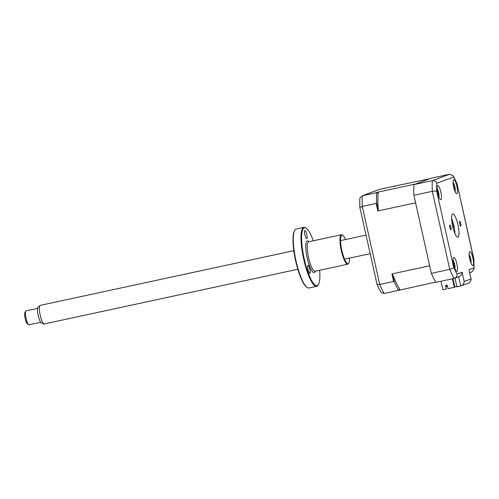 <?xml version="1.0" encoding="UTF-8"?>
<svg xmlns="http://www.w3.org/2000/svg" width="499" height="499" viewBox="0 0 499 499"><rect width="100%" height="100%" fill="white"/><g stroke="black" fill="none" stroke-linecap="round" stroke-linejoin="round"><path stroke-width="0.75" d="M453.211 222.991L452.119 223.221M454.227 227.419A2.433 0.561 -102.2 0 1 453.385 225.323A2.433 0.561 -102.2 0 1 453.217 223.022M460.77 223.564A2.433 0.561 77.8 0 0 459.729 221.381A2.433 0.561 77.8 0 0 459.71 223.957A2.433 0.561 77.8 0 0 460.752 226.141A2.433 0.561 77.8 0 0 460.77 223.564M450.934 227.201A2.433 0.561 77.8 0 0 449.892 225.018A2.433 0.561 77.8 0 0 449.88 227.594A2.433 0.561 77.8 0 0 450.921 229.777A2.433 0.561 77.8 0 0 450.934 227.201M456.847 186.146A7.123 1.634 77.8 0 0 453.797 179.752A7.123 1.634 77.8 0 0 453.753 187.293A7.123 1.634 77.8 0 0 456.803 193.681A7.123 1.634 77.8 0 0 456.847 186.146M440.848 192.059A7.123 1.634 77.8 0 0 437.798 185.672A7.123 1.634 77.8 0 0 437.748 193.207A7.123 1.634 77.8 0 0 440.798 199.6A7.123 1.634 77.8 0 0 440.848 192.059M456.897 263.871A7.123 1.634 77.8 0 0 453.847 257.478A7.123 1.634 77.8 0 0 453.797 265.013A7.123 1.634 77.8 0 0 456.847 271.406A7.123 1.634 77.8 0 0 456.897 263.871M472.896 257.952A7.123 1.634 77.8 0 0 469.846 251.565A7.123 1.634 77.8 0 0 469.802 259.1A7.123 1.634 77.8 0 0 472.852 265.493A7.123 1.634 77.8 0 0 472.896 257.952M457.907 224.625A11.876 2.726 77.8 0 0 452.818 213.971A11.876 2.726 77.8 0 0 452.743 226.534A11.876 2.726 77.8 0 0 457.826 237.187A11.876 2.726 77.8 0 0 457.907 224.625M454.907 233.52A11.876 2.726 77.8 0 0 453.841 225.504A11.876 2.726 77.8 0 0 451.67 218.518M452.98 227.55L454.127 227.307M458.706 276.727C460.745 276.047 461.874 274.544 462.093 272.229L464.164 281.498L470.925 278.997L471.187 279.752L469.54 282.79L460.777 285.989L458.712 276.758M470.925 278.997L469.116 270.483L471.187 279.752M468.854 269.734L473.894 267.869L474.05 269.048L472.01 271.843L469.621 272.722M473.894 267.869A60.56 13.903 77.8 0 0 473.888 259.623L474.05 269.048M473.888 259.623L456.99 183.626L453.186 175.823L453.597 177.064L436.756 183.289A60.56 13.903 77.8 0 0 436.762 191.535L453.653 267.108A60.56 13.903 77.8 0 0 457.053 274.094L462.093 272.229M459.167 276.589L454.165 278.405L435.752 282.372A64.121 14.721 -102.2 0 1 431.348 273.333L413.908 195.284A64.121 14.721 -102.2 0 1 413.902 184.624L431.292 178.193L449.705 174.22L453.186 175.823M413.902 184.624L432.315 180.65C434.492 180.438 435.97 181.324 436.756 183.289M413.908 195.284L432.321 191.317C434.498 190.924 435.976 190.998 436.762 191.535M431.348 273.333L449.767 269.36C451.907 268.805 453.198 268.05 453.653 267.108M454.994 278.13L456.934 286.819L460.777 285.989C462.816 285.309 463.945 283.812 464.164 281.498M449.705 174.22L432.315 180.65A64.121 14.721 -102.2 0 0 432.321 191.317L449.767 269.36A64.121 14.721 -102.2 0 0 454.165 278.405C456.229 277.694 457.19 276.253 457.053 274.094M447.416 286.102L446.536 286.289L446.324 285.322M446.593 285.266L446.536 286.289M446.798 286.189L447.403 286.058M452.406 278.779L454.315 287.299L447.99 288.665L447.198 285.135L445.501 285.497L446.293 289.027L442.9 289.763L440.997 281.243M446.293 289.027L445.807 285.434M456.803 286.239L454.801 286.981M452.942 278.667L454.832 287.106L454.315 287.299M394.241 186.645L393.561 186.327L429.614 178.81L415.58 184L377.843 192.14L378.242 192.564A59.606 13.685 77.8 0 0 378.254 210.11L377.855 210.958L376.171 203.424L376.602 202.713L378.254 210.11M377.855 210.958L415.592 202.819L429.664 265.799L391.933 273.932L392.651 274.506A59.606 13.685 77.8 0 0 399.886 289.389L398.239 289.994A64.121 14.721 77.8 0 1 394.304 281.904L393.617 281.467L379.72 284.467A64.121 14.721 77.8 0 0 384.124 293.506L380.93 292.345A62.331 14.309 77.8 0 1 377.038 284.343L379.72 284.467L362.28 206.418L376.171 203.424M377.038 284.343L359.866 207.522A62.331 14.309 77.8 0 1 359.86 198.078L362.274 195.751L376.165 192.757L376.595 193.169A64.121 14.721 77.8 0 0 376.602 202.713M393.561 186.327L379.203 189.458L362.274 195.751A64.121 14.721 77.8 0 0 362.28 206.418L359.866 207.522M435.621 282.141L384.124 293.506M398.015 290.512L398.239 289.994M376.165 192.757L377.843 192.14M376.595 193.169L378.242 192.564M393.617 281.467L391.933 273.932M394.304 281.904L392.651 274.506M399.886 289.389L399.693 289.888M437.199 190.319L437.829 190.499A16.224 8.308 -40.2 0 0 437.654 189.77L438.172 191.03A16.224 10.36 177.8 0 1 438.39 191.872L438.846 194.329A16.224 12.999 -21.2 0 1 438.989 195.415L438.908 196.5A16.224 10.941 -155.4 0 0 438.758 195.514L438.134 195.334M437.355 191.092L437.829 190.499M437.386 191.298L438.172 191.03M453.267 262.094L453.909 262.355A16.224 7.903 -39.3 0 0 453.747 261.663L454.265 262.954A16.224 9.961 177.9 0 1 454.464 263.771L454.901 266.223A16.224 13.298 -21.2 0 1 455.044 267.327L454.945 268.375A16.224 11.246 -153.9 0 0 454.795 267.358L454.159 267.096M453.41 262.929L453.909 262.355M453.454 263.216L454.265 262.954M469.154 256.817L469.559 256.037A16.224 12.201 -56.5 0 0 469.228 254.97L469.734 255.713A16.224 14.253 177 0 1 470.114 256.848L470.775 259.187A16.224 8.471 -23 0 1 470.906 259.804A16.224 8.471 -23 0 1 470.919 259.885L470.925 259.929A16.623 16.623 0 0 1 471.05 263.166M470.033 260.048L470.919 259.885L471.044 261.37A16.224 6.418 -168 0 0 470.913 260.809L470.507 261.588A16.224 14.253 177 0 1 470.501 261.676M470.014 256.854A6.412 1.472 77.8 0 0 469.671 255.787M470.913 260.809L470.17 260.584M469.578 256.885L470.114 256.848M454.658 190.475A16.224 14.115 -109.8 0 0 454.608 189.695L453.834 188.167M453.416 186.37L453.391 184.43A16.224 14.115 -109.8 0 0 453.204 183.981M453.154 183.439L453.204 183.002A16.224 16.168 -48.5 0 1 453.778 184.218L454.651 185.94A16.623 16.623 0 0 1 454.913 187.044L454.969 187.374A16.224 2.058 -177.4 0 1 454.982 187.412A16.224 2.058 -177.4 0 1 454.969 187.549L455.001 189.483A16.224 16.168 -48.5 0 1 455.026 190.83L455.026 190.83M453.766 187.362L454.969 187.374L454.589 185.722A16.623 16.623 0 0 0 453.104 182.172M454.601 189.576L455.001 189.483M28.699 324.662L27.389 323.764A5.938 1.36 -102.2 0 1 26.771 323.015A5.938 1.36 -102.2 0 1 24.95 317.302A5.938 1.36 -102.2 0 1 24.956 312.486L25.78 311.127A7.123 1.634 77.8 0 0 25.773 316.909A7.123 1.634 77.8 0 0 27.956 323.764A7.123 1.634 77.8 0 0 28.699 324.662A7.123 1.634 77.8 0 0 29.117 324.78L40.662 322.292M43.993 323.907L41.492 323.059A8.127 1.865 -102.2 0 1 40.431 321.924A8.127 1.865 -102.2 0 1 37.874 313.703A8.127 1.865 -102.2 0 1 38.092 307.315L40.026 305.513A9.5 2.183 77.8 0 0 39.77 312.973A9.5 2.183 77.8 0 0 42.758 322.585A9.5 2.183 77.8 0 0 43.993 323.907A9.5 2.183 77.8 0 0 44.305 323.932L297.828 269.26M293.824 250.691L40.3 305.363A9.5 2.183 77.8 0 0 40.026 305.513M37.662 308.363L26.11 310.852A7.123 1.634 77.8 0 0 25.78 311.127M308.045 269.697A4.154 0.954 77.8 0 0 309.829 273.427A4.154 0.954 77.8 0 0 309.854 269.03A4.154 0.954 77.8 0 0 308.076 265.3A4.154 0.954 77.8 0 0 308.045 269.697M307.166 287.511L306.642 287.156A29.684 6.811 -102.2 0 1 295.682 261.002A29.684 6.811 -102.2 0 1 294.485 230.756L294.809 230.214A30.158 6.924 77.8 0 0 296.032 260.94A30.158 6.924 77.8 0 0 307.166 287.511A30.158 6.924 77.8 0 0 308.943 287.998L316.647 286.339A30.158 6.924 -102.2 0 1 303.735 259.28A30.158 6.924 -102.2 0 1 303.935 227.376A30.158 6.924 -102.2 0 1 305.706 227.862L306.23 228.224A29.684 6.811 77.8 0 0 304.29 259.143A29.684 6.811 77.8 0 0 318.393 284.617A29.684 6.811 77.8 0 0 319.659 270.265M303.935 227.376L296.231 229.035A30.158 6.924 77.8 0 0 294.809 230.214M313.303 240.78A29.684 6.811 77.8 0 0 306.23 228.224M348.826 263.067L348.502 263.609A15.082 3.462 -102.2 0 1 347.791 264.196A15.082 3.462 -102.2 0 1 341.335 250.666A15.082 3.462 -102.2 0 1 341.435 234.717A15.082 3.462 -102.2 0 1 342.32 234.96L342.844 235.316A14.602 3.35 77.8 0 0 341.89 250.529A14.602 3.35 77.8 0 0 348.826 263.067A14.602 3.35 77.8 0 0 349.556 258.108M345.551 239.532A14.602 3.35 77.8 0 0 342.844 235.316M304.908 235.029A4.154 0.954 77.8 0 0 306.685 238.759A4.154 0.954 77.8 0 0 306.717 234.362A4.154 0.954 77.8 0 0 304.933 230.632A4.154 0.954 77.8 0 0 304.908 235.029M318.393 284.617L318.063 285.16A30.158 6.924 -102.2 0 1 316.647 286.339M456.997 184.056A60.56 13.903 77.8 0 0 453.597 177.064M379.664 189.327L362.274 195.751M438.103 194.635L438.846 194.329M437.48 191.866L438.39 191.872M453.547 263.759L454.464 263.771M454.171 266.51L454.901 266.223M469.921 259.605L470.775 259.187M453.547 186.295L454.552 185.747L453.547 186.295M453.791 187.462L454.969 187.549M453.348 184.318L453.778 184.218M341.435 234.717L308.694 241.772A15.082 3.462 77.8 0 0 308.594 257.727A15.082 3.462 77.8 0 0 315.05 271.256L314.981 271.269M315.293 271.207A16.267 3.736 -102.2 0 1 307.209 258.064A16.267 3.736 -102.2 0 1 308.931 241.722M457.015 183.719L474.038 259.867M438.995 197.273A16.623 16.623 0 0 0 437.112 188.535M455.044 269.08A16.623 16.623 0 0 0 453.161 260.341M470.906 259.804A16.623 16.623 0 0 0 469.166 254.428M455.175 191.766A16.623 16.623 0 0 0 454.982 187.412M344.578 259.181L370.177 253.66M340.574 240.612L366.035 235.116M347.791 264.196L315.05 271.256"/></g></svg>
